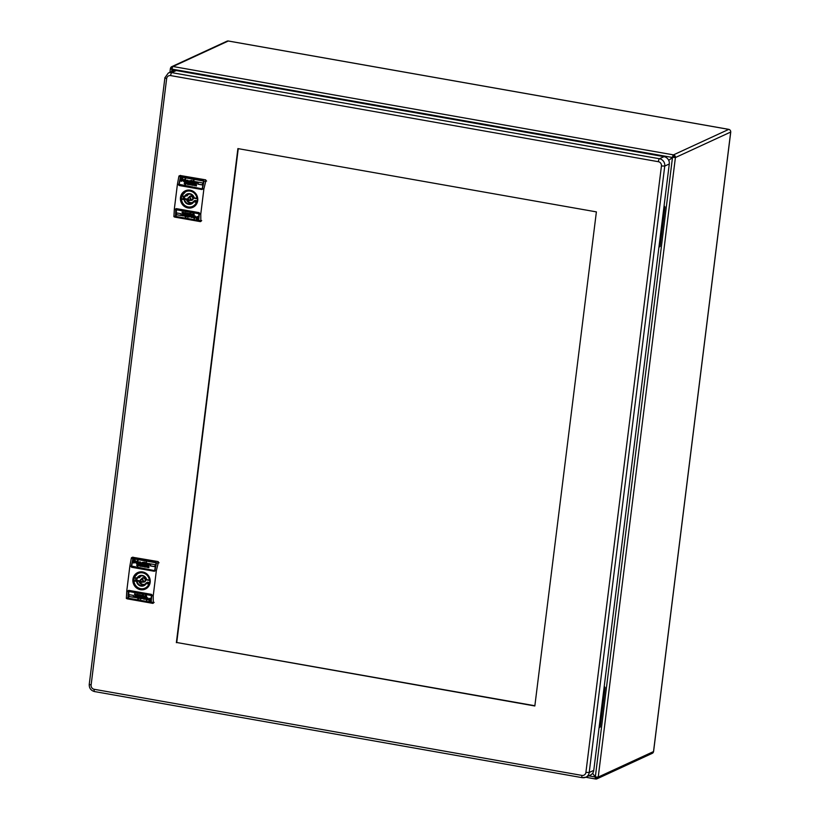 <?xml version="1.0" encoding="UTF-8"?>
<svg xmlns="http://www.w3.org/2000/svg" width="820" height="820" viewBox="0 0 820 820"><rect width="100%" height="100%" fill="white"/><g stroke="black" fill="none" stroke-linecap="round" stroke-linejoin="round"><path stroke-width="1.23" d="M604.135 687.027L604.658 687.744L599.738 727.278L599.061 727.781M663.995 206.466L664.518 207.183L659.587 246.717L658.921 247.22M599.738 727.278L599.041 727.934M604.658 687.744L605.129 687.529L604.227 686.289M600.199 727.053L605.129 687.529M659.587 246.717L658.901 247.373M664.518 207.183L664.989 206.968L664.087 205.728M660.059 246.492L664.989 206.968M730.702 131.917L730.692 132.051A2.347 2.214 -114.8 0 0 728.755 129.375L673.466 154.877A2.347 2.214 65.2 0 1 675.403 157.553L672.861 157.307L668.71 160.341L672.492 157.481A2.347 0.635 -80 0 1 673.466 154.877L672.861 157.307L674.194 157.337A1.066 1.004 -114.8 0 0 673.312 156.118M588.78 775.853L595.32 777.011L592.624 773.27L595.32 777.011L598.231 777.083A2.347 2.214 65.2 0 1 595.73 778.979A2.347 0.635 -80 0 1 595.607 779A2.347 0.635 -80 0 1 595.32 777.011L672.492 157.481L172.036 69.116L173.245 70.797L170.498 68.408A2.347 2.214 65.2 0 1 173.01 66.512A2.347 0.635 100 0 0 172.036 69.116L171.739 71.473M172.302 67.824A1.066 1.004 -114.8 0 0 171.718 68.624L172.067 68.87M595.679 777.063L595.73 778.979M596.991 778.815L652.279 753.324A2.347 2.214 -114.8 0 0 653.519 751.581L598.231 777.083L675.403 157.553L674.194 157.337M171.698 68.726L170.498 68.408M595.781 777.719L595.884 777.729A1.066 1.004 -114.8 0 0 596.929 777.186M228.442 41.041L228.298 41.01A2.347 2.214 -114.8 0 0 227.027 41.174L171.739 66.666M675.403 157.553L730.692 132.051L653.54 751.448M673.466 154.877L173.01 66.512L228.298 41.01L728.898 129.406M187.165 181.927L186.898 180.154L188.098 180.308L188.333 182.47L187.77 182.378L187.882 180.789L187.165 181.927M187.298 181.866L186.601 181.538M202.263 188.415L203.77 181.076L180.718 177.007L179.139 184.326L202.181 188.887L179.139 184.326M181.835 178.278L182.911 178.76L181.568 179.037L182.635 180.554L181.353 181.302L180.502 180.8L180.677 180.205L181.897 180.533L180.851 178.852L181.968 178.217M182.604 180.718L181.353 181.302L180.502 180.8M181.538 180.697L182.019 180.472L180.994 179.744M185.033 178.842L185.648 178.955L185.402 180.113L186.56 180.728L185.74 181.558L185.289 180.666L185.033 181.897L184.408 181.784L185.033 178.842M186.406 181.445L185.853 180.338L185.289 180.666M191.808 180.441L191.101 180.492M192.741 181.128L194.012 180.431L193.387 183.373L192.29 183.229L191.624 182.081L192.741 181.128L191.624 182.081M183.967 179.58L184.5 180.359L183.383 180.564L184.295 181.589L182.737 180.564L184.1 179.518M184.52 180.236L183.383 180.564M184.295 181.589L182.737 180.564M189.861 182.337L190.588 182.183L189.348 181.732L190.681 181.743L189.902 180.625L188.764 181.456L189.686 182.686L188.713 181.681L189.902 180.625M190.711 182.122L189.563 182.747L190.506 182.573M195.006 181.527L195.693 182.85L194.391 182.686L195.56 183.465L194.617 183.639L193.786 182.511L195.139 181.466M195.56 183.465L194.617 183.639L193.786 182.511M197.446 182.716L195.765 183.782L196.185 181.794L197.384 181.948L197.374 182.747L197.692 182.224M197.476 182.675L196.534 183.178M191.07 180.892L191.695 180.994L191.275 182.993L190.65 182.88L191.07 180.892M198.296 182.163L202.735 182.942L202.314 184.941L197.876 184.162L198.296 182.163M186.284 181.773L184.756 182.419L186.55 181.814L187.103 182.716L186.57 183.721L185.033 184.428L184.162 183.465L186.417 181.712M186.57 183.721L185.033 184.428L184.162 183.465M184.766 183.167L184.613 182.624M187.708 182.655L188.631 182.819L187.647 184.192L188.272 184.531L187.349 184.367L187.708 182.655M189.102 182.901L189 184.664L189.102 182.901M192.946 183.926L192.7 185.371L192.946 183.926M190.322 183.69L190.547 184.418L189.82 184.295L190.404 184.859L189.574 184.192L190.455 183.629M191.716 183.936L191.777 185.156L190.998 184.561L191.849 183.875M191.921 184.244L191.275 184.49M193.848 185.002L193.715 184.346L194.483 184.336M196.359 184.756L196.369 185.966L195.611 185.258L196.492 184.695M196.564 185.064L195.867 185.299M195.006 184.572L195.037 185.73L195.006 184.572M202.181 188.887L179.057 184.808M203.626 180.748L181.087 176.843L203.626 180.748L202.171 188.938M181.261 176.515L180.523 177.058L178.903 184.766L179.375 185.525L201.792 189.482L202.53 188.938M205.717 179.846L180.205 175.511L178.811 176.669L181.159 176.566L180.39 177.12L178.801 184.818A0.635 0.605 -114.8 0 0 179.324 185.546L201.74 189.502A0.635 0.605 -114.8 0 0 202.427 188.989L202.509 188.457L203.852 189.184L202.437 188.938M198.655 220.836L199.393 213.323A0.635 0.605 -114.8 0 0 198.87 212.595L176.454 208.639A0.635 0.605 -114.8 0 0 175.767 209.151L175.521 216.234L176.238 216.869L198.655 220.836L199.28 220.344M199.352 213.835L200.777 214.092L203.852 189.184M178.883 184.285L177.386 184.51L174.342 208.957L175.757 209.213M205.451 179.97L206.599 181.066M205.892 180.738L203.944 188.713M200.777 214.092L200.828 221.421L201.679 220.59M200.828 221.421L173.901 216.664L174.342 208.957M180.472 175.388L178.975 175.982M181.159 176.566L205.666 181.415M202.509 188.457L204.036 181.128M177.458 184.028L178.811 176.669M176.495 208.618L175.869 209.11L175.654 216.172M175.798 216.429L198.86 220.498L176.115 216.685L176.484 208.864L198.901 212.821L198.665 220.58L199.25 213.231M175.521 216.234L176.136 216.921L200.756 220.836M173.901 216.664L175.019 217.126M176.413 208.895L199.147 213.282M198.532 218.745L197.548 219.319L196.421 218.858L197.671 218.725L196.369 217.218L197.476 216.541L198.399 217.013L198.327 217.566L197.097 217.249L198.399 218.55L197.548 219.319L198.399 218.807M196.513 217.751L196.38 217.064L197.476 216.541M198.46 217.505L197.097 217.249M194.35 218.755L192.556 216.285L193.407 217.31L193.817 215.947L194.432 216.06L194.35 218.755M194.35 218.673L193.899 217.515L192.536 217.003M193.407 217.31L193.94 215.967M187.882 217.525L188.026 216.972M187.524 215.721L185.371 217.167L185.453 214.471L187.39 215.68L186.488 216.541L187.39 215.783M196.39 217.392L194.586 217.874L195.642 217.187L194.586 216.234L196.267 217.197L195.252 218.089L196.257 217.454M195.058 217.597L195.775 217.136L195.191 217.536L195.775 217.136L195.037 216.572M195.17 216.511L194.586 216.234L195.262 216.152M191.121 217.361L190.517 215.363L191.244 216.931L191.747 215.885L192.351 216.254L192.31 217.525L191.121 217.361M188.498 215.824L189.317 217.044L190.281 216.296L189.276 215.096L188.395 215.25L189.276 215.096M188.364 216.008L189.666 216.029L188.508 215.547M189.666 216.029L188.385 215.598M188.498 215.947L189.317 217.044L190.281 216.296M185.351 215.393L184.213 216.142L183.321 214.912L184.613 215.086L183.332 214.358L184.223 214.204L185.228 215.25L184.213 216.142L185.217 215.455M183.321 214.707L184.223 214.204M181.712 214.983L183.085 214.051L183.024 215.885L181.486 215.455L181.835 214.922M182.009 215.147L182.593 213.969M183.034 215.803L181.62 215.393M188.139 216.787L187.513 216.675L187.575 214.85L188.19 214.953L188.139 216.787M180.912 215.506L176.474 214.727L176.536 212.903L180.974 213.682L180.912 215.506M194.114 215.404L192.362 215.998L191.665 215.158L192.003 214.245L193.786 213.692L194.258 215.106L192.618 216.049L193.981 215.465M192.3 214.512L193.366 213.62M191.091 215.209L190.158 215.045L190.855 214.502L190.209 213.477L191.142 213.641L191.091 215.209M189.697 214.963L189.492 213.343L189.697 214.963M185.781 213.969L185.463 212.636L185.781 213.969M189.143 213.712L188.374 214.225L188.087 213.149L189.01 213.774L188.374 214.225L189.01 213.774M187.688 213.559L186.724 213.876L187.308 213.374L186.704 212.851L187.565 213.415L186.98 213.979L187.554 213.62M184.141 213.323L185.002 212.554L184.705 213.528M183.106 212.647L182.081 213.056L182.716 212.657L182.112 212.042L182.973 212.708L182.337 213.159L182.973 212.708M182.501 212.933L182.358 212.288M183.68 213.343L183.454 212.277L183.68 213.343M197.681 219.258L196.421 218.858M196.636 217.689L197.671 218.725M196.503 217.003L197.61 216.48M193.899 217.515L193.376 217.679M192.69 216.285L192.669 216.941M187.636 217.126L188.159 216.91M186.027 216.357L186.611 216.48M185.996 217.197L185.371 217.167M185.586 214.502L185.504 217.105M186.058 215.137L186.909 215.516L186.345 216.06L186.775 215.578L186.058 215.137L186.345 216.06M195.385 218.038L194.586 217.874M194.719 216.183L195.396 216.09M191.255 217.3L190.476 216.685M190.64 215.393L190.609 216.623M191.87 216.008L191.398 216.951M192.321 217.443L191.695 217.413M189.451 216.982L190.414 216.234M188.518 215.188L189.41 215.035M188.928 216.213L189.738 216.265L188.928 216.213L189.287 216.634M184.346 216.08L183.311 215.065M183.454 214.645L184.613 215.086M183.465 214.297L184.357 214.143M183.875 215.322L184.725 215.383L183.875 215.322L184.223 215.742M182.501 215.352L181.968 215.66M188.139 216.705L187.513 216.675M187.698 214.871L187.647 216.613M180.912 215.424L176.474 214.727M176.659 212.923L176.607 214.666M192.751 215.988L191.665 215.158M192.423 214.696L191.777 214.666M192.136 214.194L193.499 213.559M192.997 215.424L193.448 214.502M192.823 215.434L193.582 214.44M192.71 214.737L194.104 214.184L192.567 215.137M192.126 215.137L192.69 215.496M191.091 215.127L190.158 215.045M190.978 214.45L190.23 214.399M191.009 213.733L190.199 213.682M189.615 213.364L189.574 214.86M188.498 214.163L188.159 213.487M184.643 213.22L184.869 212.534M183.577 212.298L183.547 213.241M187.862 190.301A8.682 8.21 -114.8 0 0 183.977 192.372M181.835 196.041A8.682 8.21 -114.8 0 0 181.538 198.973M190.865 207.306A8.682 8.21 -114.8 0 0 194.965 205.707M184.52 198.583L181.22 199.116L184.654 199.721L186.837 198.993L184.52 198.583A6.919 6.55 65.2 0 1 184.613 196.534M193.633 201.33L191.439 203.503A5.002 4.736 -114.8 0 1 184.654 199.721L181.22 199.116L181.548 199.68A8.098 7.657 65.2 0 0 196.41 202.304L197.087 201.915L193.653 201.31L194.975 200.428L197.292 200.838A6.919 6.55 65.2 0 0 197.63 199.537M195.283 200.562L194.975 200.428A4.582 4.336 65.2 0 1 194.76 200.797M193.653 201.31L193.756 201.833L193.653 201.31M181.199 199.157C182.706 205.82 186.611 208.331 192.915 206.691A8.518 8.067 65.2 0 0 197.087 201.915L197.312 201.812M197.374 201.546L196.195 201.341L197.292 200.838M181.23 199.239A8.518 8.067 65.2 0 0 192.915 206.691L193.571 206.394A8.518 8.067 -114.8 0 0 195.652 204.969M189.153 194.002A4.582 4.336 65.2 0 0 187.226 195.867L186.673 195.847A5.002 4.736 65.2 0 1 188.098 194.114M197.405 198.788L194.043 198.194C192.823 194.699 190.568 193.438 187.247 194.412A5.002 4.736 65.2 0 0 185.043 196.605L184.684 196.195L186.673 195.847M197.61 198.737L194.248 197.876A5.432 5.135 -114.8 0 0 184.684 196.195L181.609 195.99L184.982 196.595M197.476 198.799L196.902 198.348L197.476 198.799A8.518 8.067 -114.8 0 0 181.609 195.98M188.866 190.25A8.518 8.067 -114.8 0 0 186.437 190.916L181.589 196L185.012 196.605M194.248 197.876L196.902 198.348A8.098 7.657 65.2 0 0 182.04 195.724M182.87 179.242L181.866 178.862M182.737 180.656L181.486 181.24M181.117 179.683L180.8 179.129M184.408 181.784L185.146 178.862M191.941 180.379L191.357 180.625M193.182 181.312L193.499 180.338M193.407 183.29L192.772 183.26M192.925 183.085L192.29 183.229M192.423 183.167L191.757 182.019M192.864 181.066L191.777 181.907M192.915 181.589L192.69 182.696L192.915 181.589M192.249 182.183L192.782 181.65L192.556 182.757M183.516 180.502L184.203 180.051L183.516 180.502M184.428 181.527L183.711 181.63M188.354 182.399L187.77 182.378M187.882 180.789L187.893 182.317M187.011 180.174L186.734 181.476M190.035 180.564L188.897 181.394M189.348 181.732L190.65 181.876M190.64 182.511L189.686 182.686M190.137 181.527L189.471 181.404M195.703 182.778L194.391 182.686M195.693 183.403L194.75 183.577M195.047 181.907L195.324 182.358L194.607 182.235L195.047 181.907M194.473 182.296L195.191 182.419M197.22 182.522L196.667 183.116L197.22 182.522M196.4 183.813L195.765 183.782M196.298 181.814L195.898 183.721M190.65 182.88L191.193 180.912M197.876 184.162L198.409 182.183M202.335 184.859L198.01 184.1M187.042 183.024L186.509 183.014M185.832 184.274L185.166 184.367M184.531 183.762L186.622 182.747L185.914 182.378M186.294 182.686L184.684 183.782M184.664 183.7L185.258 183.403L184.664 183.7M185.125 183.465L185.976 182.347M187.349 184.367L187.821 182.675M188.59 183.014L187.903 182.973M188.395 183.721L187.76 183.7M188.292 184.459L187.472 184.315M188.733 184.613L189.215 182.921M190.558 184.336L189.82 184.295M190.096 184.828L189.707 184.131M191.542 185.084L190.998 184.561M193.827 184.367L193.612 185.392M196.134 185.894L195.744 185.197M194.77 185.679L195.119 184.592M139.615 563.668L139.349 561.895L140.548 562.048L140.784 564.221L140.22 564.119L140.333 562.53L139.615 563.668M139.748 563.606L139.051 563.278M154.713 570.156L156.22 562.817L133.168 558.748L131.507 566.548L154.631 570.638L131.589 566.077M134.285 560.019L135.361 560.501L134.019 560.777L135.085 562.294L133.803 563.043L132.953 562.551L133.127 561.946L134.347 562.274L133.301 560.603L134.418 559.957M135.054 562.458L133.803 563.043L132.953 562.551M133.988 562.448L134.48 562.212L133.445 561.485M137.483 560.593L138.098 560.695L137.852 561.864L139.01 562.469L138.19 563.299L137.739 562.418L137.483 563.637L136.868 563.524L137.483 560.593M138.857 563.197L138.303 562.089L137.739 562.418M144.258 562.192L143.551 562.233M145.191 562.868L146.462 562.172L145.837 565.113L144.74 564.98L144.074 563.822L145.191 562.868L144.074 563.822M136.417 561.321L136.95 562.1L135.833 562.315L136.745 563.33L135.197 562.315L136.55 561.259M136.971 561.987L135.833 562.315M136.745 563.33L135.197 562.315M142.311 564.088L143.039 563.924L141.798 563.483L143.131 563.483L142.352 562.366L141.214 563.207L142.147 564.437L141.163 563.422L142.352 562.366M143.039 563.924L142.014 564.498L142.957 564.314M147.457 563.268L148.143 564.601L146.841 564.426L148.01 565.205L147.067 565.39L146.237 564.262L147.59 563.207M148.01 565.205L147.067 565.39L146.237 564.262M149.896 564.457L148.215 565.534L148.635 563.535L149.834 563.688L149.824 564.488L150.142 563.976M149.927 564.416L148.984 564.918M143.531 562.633L144.146 562.745L143.725 564.744L143.111 564.631L143.531 562.633M150.747 563.904L155.185 564.693L154.765 566.692L150.326 565.902L150.747 563.904M138.744 563.514L137.207 564.16L139 563.555L139.554 564.467L139.021 565.462L137.483 566.169L136.612 565.205L138.867 563.453M139.021 565.462L137.483 566.169L136.612 565.205M137.217 564.908L137.063 564.365M140.159 564.396L141.091 564.56L140.353 564.724L140.886 565.277L140.097 565.943L140.722 566.282L139.8 566.118L140.159 564.396M141.552 564.642L141.45 566.405L141.552 564.642M145.406 565.667L145.15 567.122L145.406 565.667M142.772 565.431L142.998 566.169L142.27 566.036L142.854 566.599L142.024 565.933L142.905 565.37M144.166 565.677L144.238 566.897L143.449 566.302L144.299 565.615M144.371 565.995L143.736 566.241M146.298 566.743L146.165 566.087L146.934 566.087M148.809 566.497L148.82 567.707L148.061 566.999L148.943 566.435M149.014 566.815L148.317 567.05M147.457 566.323L147.487 567.471L147.457 566.323M154.631 570.638L131.507 566.548M156.077 562.489L133.537 558.594L156.077 562.489L154.621 570.689M133.721 558.256L132.973 558.799L131.354 566.518L131.825 567.276L154.242 571.232L154.98 570.689M158.168 561.587L132.655 557.262L131.261 558.42L133.609 558.307L132.84 558.861L131.251 566.558A0.635 0.605 -114.8 0 0 131.774 567.297L154.191 571.253A0.635 0.605 -114.8 0 0 154.877 570.73L154.97 570.197L156.302 570.935L154.888 570.679M151.105 602.577L151.843 595.074A0.635 0.605 -114.8 0 0 151.321 594.346L128.904 590.38A0.635 0.605 -114.8 0 0 128.217 590.902L127.971 597.975L128.689 598.62L151.105 602.577L151.731 602.085M151.802 595.586L153.227 595.832L156.302 570.935M131.333 566.025L129.837 566.261L126.792 590.697L128.207 590.953M157.901 561.72L159.049 562.807M158.342 562.479L156.394 570.453M153.227 595.832L153.278 603.161L154.129 602.341M153.278 603.161L126.352 598.415L126.792 590.697M132.922 557.139L131.425 557.723M133.609 558.307L158.116 563.155M154.97 570.197L156.487 562.868M129.908 565.779L131.261 558.42M128.945 590.359L128.32 590.851L128.105 597.913M128.258 598.18L151.31 602.249L128.576 598.426L128.935 590.615L151.351 594.572L151.116 602.331L151.7 594.982M127.971 597.975L128.586 598.661L153.207 602.587M126.352 598.415L127.469 598.866M128.873 590.646L151.597 595.033M150.982 600.486L149.998 601.06L148.871 600.609L150.121 600.466L148.82 598.959L149.927 598.293L150.849 598.764L150.777 599.307L149.547 598.989L150.859 600.291L149.998 601.06L150.849 600.547M148.963 599.502L148.83 598.815L149.927 598.293M150.911 599.246L149.547 598.989M146.8 600.496L145.007 598.036L145.857 599.051L146.267 597.698L146.882 597.8L146.8 600.496M146.8 600.414L146.349 599.256L144.986 598.743M145.857 599.051L146.39 597.718M140.333 599.266L140.476 598.713M139.974 597.472L137.821 598.907L137.914 596.222L139.841 597.431L138.939 598.293L139.841 597.534M148.84 599.143L147.036 599.615L148.092 598.938L147.036 597.985L148.717 598.948L147.702 599.84L148.707 599.194M147.508 599.348L148.225 598.877L147.641 599.287L148.225 598.877L147.498 598.323M147.62 598.262L147.036 597.985L147.713 597.903M143.582 599.112L142.967 597.114L143.695 598.672L144.197 597.636L144.802 597.995L144.761 599.266L143.582 599.112M140.958 597.575L141.768 598.795L142.731 598.036L141.727 596.847L140.845 596.991L141.727 596.847M140.814 597.759L142.116 597.78L140.968 597.288M142.116 597.78L140.835 597.349M140.948 597.698L141.768 598.795L142.731 598.036M137.801 597.134L136.663 597.893L135.772 596.663L137.063 596.837L135.782 596.099L136.673 595.945L137.678 596.991L136.663 597.893L137.668 597.196M135.772 596.458L136.673 595.945M134.162 596.734L135.536 595.802L135.484 597.626L133.937 597.206L134.285 596.673M134.47 596.888L135.044 595.709M135.484 597.544L134.07 597.144M140.589 598.528L139.964 598.426L140.025 596.591L140.64 596.704L140.589 598.528M133.363 597.257L128.924 596.468L128.986 594.643L133.424 595.422L133.363 597.257M146.565 597.155L144.812 597.749L144.115 596.909L144.453 595.996L146.237 595.443L146.708 596.857L145.068 597.79L146.442 597.216M144.996 596.109L145.816 595.371M143.541 596.96L142.608 596.796L143.295 596.663L142.66 595.217L143.592 595.381L143.541 596.96M142.147 596.714L141.942 595.095L142.147 596.714M138.232 595.72L137.914 594.377L138.232 595.72M141.593 595.453L140.825 595.966L140.548 594.9L141.46 595.515L140.825 595.966L141.46 595.515M140.138 595.299L139.174 595.627L139.759 595.115L139.154 594.602L140.015 595.156L139.431 595.72L140.015 595.361M136.591 595.064L137.452 594.295L137.165 595.269M136.96 595.033L137.319 594.274M135.556 594.387L134.531 594.807L135.167 594.408L134.562 593.793L135.423 594.449L134.787 594.9L135.423 594.449M134.951 594.674L134.808 594.039M136.13 595.084L135.905 594.028L136.13 595.084M150.132 600.999L148.871 600.609M149.096 599.441L150.121 600.466M148.953 598.754L150.06 598.231M146.349 599.256L145.827 599.42M145.14 598.026L145.119 598.682M140.087 598.866L140.609 598.651M138.477 598.108L139.062 598.231M138.447 598.938L137.821 598.907M138.037 596.242L137.955 598.856M138.508 596.888L139.359 597.257L138.795 597.811L139.226 597.319L138.508 596.888L138.795 597.811M147.836 599.779L147.036 599.615M147.169 597.923L147.846 597.841M143.705 599.051L142.926 598.436M143.09 597.134L143.059 598.374M144.32 597.759L143.849 598.702M144.771 599.184L144.146 599.164M141.901 598.733L142.864 597.985M141.645 597.155L140.958 597.288L141.645 597.155M140.978 596.929L141.86 596.786M141.378 597.954L142.188 598.016L141.378 597.954L141.737 598.374M136.797 597.831L135.761 596.806M135.905 596.396L137.063 596.837M135.915 596.037L136.807 595.894M136.325 597.062L137.176 597.134L136.325 597.062L136.673 597.483M134.951 597.093L134.418 597.411M140.589 598.446L139.964 598.426M140.148 596.611L140.097 598.364M133.363 597.175L128.924 596.468M129.109 594.664L129.058 596.417M145.201 597.729L144.115 596.909M144.884 596.447L144.228 596.417M144.587 595.935L145.95 595.31M145.447 597.175L145.898 596.253M145.273 597.175L146.032 596.191M145.16 596.478L146.554 595.925L145.017 596.878M144.576 596.888L145.14 597.237M143.541 596.878L142.608 596.796M143.438 596.191L142.68 596.14M143.459 595.484L142.649 595.422M142.065 595.115L142.024 596.601M138.262 594.746L138.252 595.258M140.958 595.904L140.609 595.238M136.028 594.049L135.997 594.982M140.312 572.053A8.682 8.21 -114.8 0 0 136.427 574.123M134.285 577.782A8.682 8.21 -114.8 0 0 133.988 580.714M143.315 589.057A8.682 8.21 -114.8 0 0 147.415 587.448M136.971 580.324L133.67 580.857L137.104 581.472L139.287 580.734L136.971 580.324A6.919 6.55 65.2 0 1 137.063 578.274M146.083 583.082L143.9 585.244A5.002 4.736 -114.8 0 1 137.104 581.472L133.67 580.857L133.998 581.421A8.098 7.657 65.2 0 0 148.861 584.045L149.537 583.666L146.103 583.051L147.426 582.169L149.742 582.579A6.919 6.55 65.2 0 0 150.08 581.277M147.733 582.303L147.426 582.169A4.582 4.336 65.2 0 1 147.21 582.548M146.103 583.051L146.206 583.584L146.103 583.051M133.65 580.898C135.156 587.571 139.062 590.082 145.365 588.442A8.518 8.067 65.2 0 0 149.537 583.666L149.763 583.563M149.834 583.297L148.645 583.082L149.742 582.579M133.68 580.99A8.518 8.067 65.2 0 0 145.365 588.442L146.022 588.135A8.518 8.067 -114.8 0 0 148.102 586.72M141.604 575.742A4.582 4.336 65.2 0 0 139.677 577.618L139.123 577.598A5.002 4.736 65.2 0 1 140.548 575.865M149.855 580.529L146.493 579.935C145.273 576.439 143.018 575.179 139.697 576.152A5.002 4.736 65.2 0 0 137.493 578.346L137.135 577.936L139.123 577.598M150.06 580.478L146.698 579.627A5.432 5.135 -114.8 0 0 137.135 577.936L134.039 577.741L138.232 572.965A8.518 8.067 -114.8 0 0 134.06 577.731L134.06 577.741M149.927 580.539L149.353 580.099L149.927 580.539A8.518 8.067 -114.8 0 0 138.232 572.965L138.887 572.657A8.518 8.067 -114.8 0 1 141.317 571.991M146.698 579.627L149.353 580.099A8.098 7.657 65.2 0 0 134.49 577.475M135.321 560.982L134.326 560.603M135.187 562.397L133.937 562.981M133.568 561.423L133.25 560.88M136.868 563.524L137.596 560.603M137.504 563.555L136.991 563.463M144.392 562.13L143.808 562.366M145.632 563.063L145.95 562.079M145.857 565.031L145.222 565M145.376 564.836L144.74 564.98M144.873 564.918L144.207 563.76M145.325 562.807L144.228 563.647M145.365 563.34L145.14 564.447L145.365 563.34M144.699 563.934L145.242 563.391L145.007 564.508M135.966 562.253L136.653 561.792L135.966 562.253M136.878 563.278L136.161 563.381M140.804 564.139L140.22 564.119M140.333 562.53L140.343 564.057M139.462 561.915L139.185 563.217M142.485 562.305L141.347 563.145M141.798 563.483L143.1 563.627M143.09 564.252L142.147 564.437M142.588 563.268L141.922 563.155M148.153 564.519L146.841 564.426M148.143 565.144L147.2 565.328M147.498 563.658L147.774 564.109L147.057 563.976L147.498 563.658M146.923 564.037L147.641 564.17M149.671 564.262L149.117 564.857L149.671 564.262M148.85 565.564L148.215 565.534M148.748 563.555L148.348 565.472M143.111 564.631L143.643 562.653M143.746 564.662L143.233 564.57M150.326 565.902L150.859 563.924M154.785 566.61L150.46 565.841M139.492 564.775L138.959 564.765M138.283 566.015L137.616 566.107M136.981 565.503L139.072 564.488L138.365 564.129M138.744 564.437L137.135 565.534M137.114 565.441L137.709 565.144L137.114 565.441M137.575 565.205L138.436 564.088M139.8 566.118L140.271 564.416M141.05 564.755L140.353 564.724M140.845 565.472L140.21 565.441M140.743 566.2L139.923 566.056M141.194 566.364L141.665 564.662M143.008 566.087L142.27 566.036M142.547 566.579L142.157 565.872M143.992 566.835L143.449 566.302M146.288 566.107L146.062 567.143M148.584 567.645L148.195 566.938M147.221 567.43L147.569 566.343M238.251 148.656L176.741 642.501L534.865 705.743M585.91 772.399A3.731 3.526 65.2 0 1 581.923 775.412A2.665 0.717 -80 0 0 582.241 777.678A2.665 0.717 -80 0 0 582.374 777.647A6.396 6.047 -114.8 0 0 585.828 777.216L590.38 775.115A6.396 6.047 -114.8 0 0 593.762 770.39L669.294 163.959A6.396 6.047 -114.8 0 0 664.005 156.651L176.279 70.53A6.396 6.047 -114.8 0 0 172.825 70.971L168.284 73.062L164.779 77.92L166.644 78.607A3.731 3.526 65.2 0 1 170.632 75.594L658.357 161.704A3.731 3.526 65.2 0 1 661.443 165.968L585.91 772.399L589.211 772.481L664.753 166.06L661.443 165.968M176.361 642.675L237.902 148.594L596.386 211.888L534.835 705.979L176.741 642.501M596.888 777.268L595.884 777.729M190.117 190.178A9.092 8.6 -114.8 0 0 180.472 197.589A9.092 8.6 -114.8 0 0 188.077 207.962A9.092 8.6 -114.8 0 0 197.722 200.551A9.092 8.6 -114.8 0 0 190.199 190.199A9.092 8.6 -114.8 0 0 190.117 190.178M194.699 205.943C199.516 199.065 198.02 193.879 190.23 190.373L190.148 190.363A8.877 8.395 -114.8 0 0 187.503 190.353L187.503 190.353A8.877 8.395 -114.8 0 0 188.077 207.716A8.877 8.395 65.2 0 0 194.699 205.943L194.699 205.943A8.877 8.395 65.2 0 0 190.23 190.373A8.877 8.395 -114.8 0 0 190.148 190.363L187.503 190.353M199.393 213.384L200.808 213.63M178.801 184.766L177.386 184.51M174.301 209.418L175.726 209.664M175.531 216.388L173.901 216.09M176.013 209.254L199.137 213.333M175.972 209.715L199.096 213.794M192.997 202.314A4.582 4.336 65.2 0 1 186.837 198.993M190.506 200.285A2.276 2.152 -114.8 0 0 193.253 198.532A2.276 2.152 -114.8 0 0 189.092 197.21M186.284 198.973A5.002 4.736 -114.8 0 0 192.218 203.042M191.439 203.503A5.002 4.736 -114.8 0 0 193.623 201.371M196.41 202.304L193.756 201.833A5.432 5.135 -114.8 0 1 184.192 200.141M187.247 194.412A5.002 4.736 65.2 0 1 194.032 198.153M192.731 198.512A1.845 1.742 65.2 0 1 191.552 199.957L189.84 200.49A1.619 1.527 65.2 0 1 188.498 197.579A1.619 1.527 65.2 0 1 190.875 199.229A1.619 1.527 65.2 0 1 189.84 200.49L187.8 198.707L190.025 196.626A1.845 1.742 65.2 0 1 192.731 198.512M190.353 199.209A1.189 1.127 65.2 0 1 189.082 200.172A1.189 1.127 65.2 0 1 188.098 198.819A1.189 1.127 65.2 0 1 189.369 197.856A1.189 1.127 65.2 0 1 190.353 199.209M142.567 571.929A9.092 8.6 -114.8 0 0 132.922 579.34A9.092 8.6 -114.8 0 0 140.527 589.703A9.092 8.6 -114.8 0 0 150.173 582.292A9.092 8.6 -114.8 0 0 142.567 571.929M147.149 587.684C151.966 580.816 150.48 575.62 142.68 572.124L142.598 572.104A8.877 8.395 -114.8 0 0 139.964 572.093L139.964 572.093A8.877 8.395 -114.8 0 0 140.527 589.457A8.877 8.395 65.2 0 0 140.609 589.477A8.877 8.395 65.2 0 0 147.149 587.684L147.149 587.684A8.877 8.395 65.2 0 0 142.68 572.124A8.877 8.395 -114.8 0 0 142.598 572.104L139.964 572.093M151.843 595.125L153.258 595.371M131.251 566.507L129.837 566.261M126.751 591.159L128.176 591.415M127.981 598.128L126.352 597.841M128.463 590.995L151.587 595.084M128.422 591.456L151.546 595.535M145.447 584.066A4.582 4.336 65.2 0 1 139.287 580.734M142.957 582.026A2.276 2.152 -114.8 0 0 145.704 580.273A2.276 2.152 -114.8 0 0 141.542 578.961M138.734 580.714A5.002 4.736 -114.8 0 0 144.668 584.793M143.9 585.244A5.002 4.736 -114.8 0 0 146.073 583.122M148.861 584.045L146.206 583.584A5.432 5.135 -114.8 0 1 136.643 581.893M139.697 576.152A5.002 4.736 65.2 0 1 146.483 579.894M145.181 580.252A1.845 1.742 65.2 0 1 144.002 581.698L142.29 582.241A1.619 1.527 65.2 0 1 140.948 579.33A1.619 1.527 65.2 0 1 143.326 580.97A1.619 1.527 65.2 0 1 142.29 582.241L140.251 580.447L142.475 578.377A1.845 1.742 65.2 0 1 145.181 580.252M142.803 580.96A1.189 1.127 65.2 0 1 141.532 581.923A1.189 1.127 65.2 0 1 140.548 580.56A1.189 1.127 65.2 0 1 141.819 579.596A1.189 1.127 65.2 0 1 142.803 580.96M593.762 770.39L589.211 772.481A6.396 6.047 -114.8 0 1 585.828 777.216L582.241 777.678L94.505 691.557A2.665 0.717 -80 0 1 94.187 689.292A3.731 3.526 65.2 0 1 91.112 685.028L166.644 78.607M94.187 689.292L581.923 775.412M669.294 163.959L664.753 166.06A6.396 6.047 -114.8 0 0 659.464 158.742A2.665 0.717 100 0 0 658.357 161.704M664.005 156.651L659.464 158.742L171.739 72.631A2.665 0.717 100 0 0 170.632 75.594M176.279 70.53L171.739 72.631A6.396 6.047 -114.8 0 0 168.284 73.062M164.902 77.797L89.247 684.341L91.112 685.028M89.37 684.228L89.247 684.341C89.124 688.144 90.876 690.543 94.505 691.557A2.665 0.717 -80 0 0 94.648 691.537M169.924 72.303L170.396 68.511M595.607 779L585.736 777.257M653.581 751.52L730.753 131.989M228.37 41L728.826 129.365M174.711 217.095L200.408 221.636M194.186 206.076L194.801 205.82M197.599 200.223L197.107 201.505M187.667 190.342L187.073 190.65M183.208 196.287L183.178 199.045M127.161 598.836L152.858 603.376M146.636 587.817L147.262 587.571M150.05 581.974L149.558 583.245M140.117 572.093L139.523 572.401M135.659 578.028L135.628 580.785"/></g></svg>
